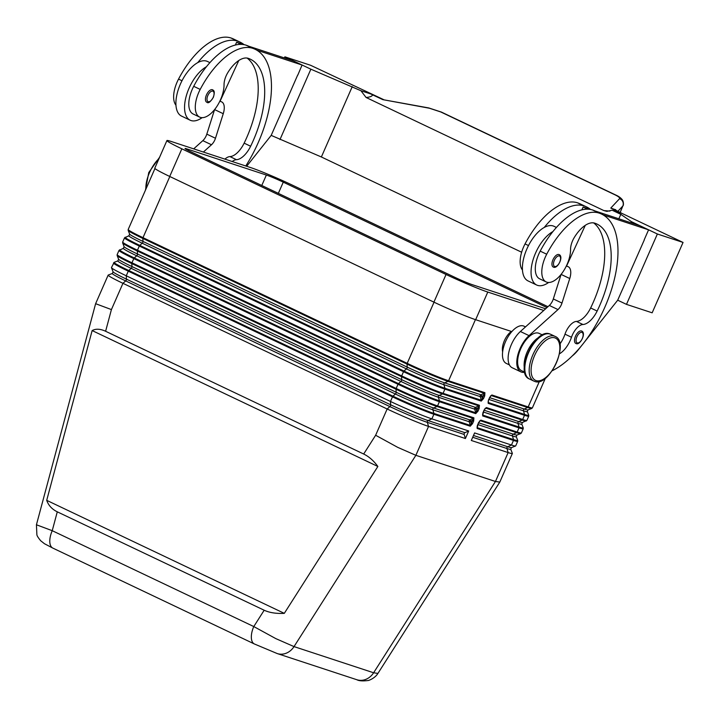 <?xml version="1.0" encoding="UTF-8"?>
<svg xmlns="http://www.w3.org/2000/svg" width="719" height="719" viewBox="0 0 719 719"><rect width="100%" height="100%" fill="white"/><g stroke="black" fill="none" stroke-linecap="round" stroke-linejoin="round"><path stroke-width="1.08" d="M512.359 453.473A32.984 1.78 -156.3 0 1 508.144 452.575L506.931 448.512A29.83 1.618 23.7 0 0 510.742 449.231L512.359 453.365A32.984 1.78 -156.3 0 1 512.359 453.473L499.804 482.081L377.924 673.415L373.619 672.768L294.026 646.597L275.853 638.634L253.78 626.555A16.492 8.062 115.4 0 0 251.353 637.96A16.492 8.062 115.4 0 0 254.4 643.981A16.492 8.062 115.4 0 0 254.418 643.99A16.492 8.062 115.4 0 0 254.499 644.026M52.873 548.13A16.492 8.062 -64.6 0 1 52.855 548.112A16.492 8.062 -64.6 0 1 49.809 542.09A16.492 8.062 -64.6 0 1 52.235 530.694L36.435 524.78L95.618 303.688L111.418 309.583L105.612 331.27L363.679 454.022C368.964 456.592 373.691 460.735 377.861 466.469L284.302 613.352C276.222 613.756 269.517 612.714 264.179 610.233L57.286 511.829C52.029 509.268 48.506 505.439 46.708 500.343L92.149 330.569C95.843 328.574 100.336 328.817 105.612 331.27M473.668 421.019L473.893 417.838L437.556 405.893A32.984 1.78 -156.3 0 1 396.169 388.467L398.011 384.27A1.096 0.539 -64.6 0 1 398.218 383.901A1.096 0.539 -64.6 0 1 398.47 383.613L134.264 257.941A1.096 0.539 115.4 0 0 134.004 258.229A1.096 0.539 115.4 0 0 133.797 258.606L398.011 384.27A32.984 1.78 23.7 0 0 439.399 401.696L437.556 405.893A1.096 0.962 108.2 0 1 436.999 406.487L473.327 418.422L473.237 419.087L470.271 425.378L433.943 413.434A32.661 1.771 -156.3 0 1 392.951 396.178A1.096 0.539 115.4 0 0 392.7 396.466A1.096 0.539 115.4 0 0 392.493 396.843A32.984 1.78 23.7 0 0 433.89 414.261L470.217 426.205L472.491 423.698L473.668 421.019L472.293 420.435L470.774 421.118L469.956 419.95A1.375 1.195 -71.8 0 0 469.183 421.729L470.271 425.378A1.096 0.962 -71.8 0 1 470.217 426.205M473.893 417.838A1.096 0.962 -71.8 0 1 473.327 418.422L469.956 419.95L433.629 408.006A1.375 1.195 108.2 0 0 432.847 409.785A29.83 1.618 -156.3 0 1 395.414 394.03L392.951 396.178L128.746 270.506A32.661 1.771 -156.3 0 1 114.177 262.327L111.463 267.585A32.984 1.78 23.7 0 0 111.472 267.693A32.984 1.78 23.7 0 0 126.256 275.781L390.471 401.454A32.984 1.78 23.7 0 0 431.858 418.871L433.89 414.261A1.096 0.962 -71.8 0 0 433.943 413.434L432.847 409.785L469.183 421.729L470.621 421.478L471.116 423.123L472.491 423.698M475.43 319.631L448.593 380.764A1.096 0.962 108.2 0 1 448.027 381.349L484.354 393.293L481.766 399.656L481.308 400.24L444.98 388.305A32.661 1.771 -156.3 0 1 403.988 371.049A1.096 0.539 115.4 0 0 403.727 371.337A1.096 0.539 115.4 0 0 403.521 371.705A32.984 1.78 23.7 0 0 444.917 389.132L443.075 393.329A1.096 0.962 108.2 0 1 442.509 393.913L478.845 405.858L478.755 406.514L475.789 412.805L439.462 400.869A32.661 1.771 -156.3 0 1 398.47 383.613L400.923 381.456L136.718 255.784A29.83 1.618 -156.3 0 1 123.407 248.316L119.003 250.41A32.984 1.78 23.7 0 0 133.797 258.606L131.954 262.794A1.096 0.539 115.4 0 0 131.829 263.19A1.096 0.539 115.4 0 0 131.793 263.558L396.007 389.231A32.661 1.771 23.7 0 0 436.999 406.487L433.629 408.006A29.83 1.618 -156.3 0 1 396.187 392.25L131.981 266.578A29.83 1.618 -156.3 0 1 118.608 259.262L117.898 260.88L114.177 262.327M478.566 408.212L477.802 407.871L476.293 408.554L475.475 407.385A1.375 1.195 -71.8 0 0 474.693 409.165L475.789 412.805A1.096 0.962 -71.8 0 1 475.735 413.641L478.009 411.133L479.187 408.446L478.566 408.212M475.735 413.641L439.399 401.696A1.096 0.962 -71.8 0 0 439.462 400.869L438.365 397.221L474.693 409.165L476.131 408.913L476.625 410.558L478.009 411.133M484.085 395.639L481.811 395.989L480.993 394.821A1.375 1.195 -71.8 0 0 480.211 396.6L481.308 400.24A1.096 0.962 -71.8 0 1 481.245 401.076L483.528 398.569L484.705 395.881L484.085 395.639M481.245 401.076L444.917 389.132A1.096 0.962 -71.8 0 0 444.98 388.305L443.884 384.656L480.211 396.6L481.649 396.349L482.143 397.984L483.528 398.569M479.447 421.127L480.265 420.705L516.593 432.649A32.661 1.771 23.7 0 0 520.682 433.602L521.374 432.955A32.984 1.78 -156.3 0 1 517.159 432.056L480.822 420.112L478.548 422.619L477.479 425.306M477.847 424.578L512.449 435.948A29.83 1.618 23.7 0 0 516.251 436.667L517.707 440.379A32.661 1.771 -156.3 0 1 513.537 439.597L477.209 427.652L478.548 422.619M484.957 408.554L485.774 408.14L522.111 420.076A1.096 0.962 -71.8 0 0 522.677 419.492L486.341 407.547L484.067 410.055L482.997 412.742M483.366 412.014L517.959 423.383A29.83 1.618 23.7 0 0 521.769 424.093L523.225 427.814A32.661 1.771 -156.3 0 1 519.055 427.032L482.728 415.088L484.067 410.055M490.475 395.989L491.293 395.576L527.62 407.511A32.661 1.771 23.7 0 0 531.718 408.473L532.402 407.817A32.984 1.78 -156.3 0 1 528.186 406.927A1.096 0.962 108.2 0 1 527.62 407.511L524.259 409.039A29.83 1.618 23.7 0 0 527.998 409.911L531.718 408.473M489.693 397.49L488.408 400.177L488.183 403.35L524.511 415.294A1.096 0.962 108.2 0 0 524.573 414.468L523.477 410.819A29.83 1.618 23.7 0 0 527.288 411.529L528.744 415.249A32.661 1.771 -156.3 0 1 524.573 414.468L488.246 402.523L488.516 400.168M276.941 653.463A16.492 14.362 108.2 0 0 277.192 653.553A16.492 14.362 108.2 0 0 277.228 653.562A16.492 14.362 108.2 0 0 285.659 653.418A16.492 14.362 108.2 0 0 294.026 646.597L415.87 455.316L397.697 447.344L375.633 435.256L363.679 454.022M559.472 353.802A19.242 9.401 115.4 0 0 571.488 337.256A13.742 6.714 -64.6 0 1 582.938 324.503A19.242 9.401 115.4 0 0 597.138 311.057A76.96 37.613 115.4 0 0 596.896 224.022A76.96 37.613 115.4 0 0 594.73 223.16A27.484 13.436 115.4 0 0 574.337 237.405A13.742 6.714 115.4 0 0 570.553 249.502A23.367 11.414 -64.6 0 1 565.637 267.396A23.367 11.414 -64.6 0 1 546.134 281.911A23.367 11.414 -64.6 0 1 546.701 254.22A65.016 31.771 -64.6 0 1 599.143 213.103A87.961 42.978 -64.6 0 1 601.623 214.1A87.961 42.978 -64.6 0 1 611.51 289.55A87.961 42.978 -64.6 0 1 552.156 370.779M524.735 372.181L521.464 370.627A20.617 10.075 -64.6 0 1 517.626 361.226A20.617 10.075 -64.6 0 1 525.616 340.473A20.617 10.075 -64.6 0 1 539.169 333.391L542.441 334.946M524.295 367.607A20.617 10.075 -64.6 0 1 524.124 364.317A20.617 10.075 -64.6 0 1 538.621 337.499M543.771 310.464L487.788 292.058A33.263 1.798 -156.3 0 1 446.05 274.487L181.844 148.824A33.263 1.798 -156.3 0 1 166.925 140.556L154.792 168.201A33.263 1.798 23.7 0 0 169.711 176.461L433.917 302.133A33.263 1.798 23.7 0 0 475.654 319.703L511.604 331.522A13.742 6.714 -64.6 0 1 512.314 331.073M502.635 351.861A13.742 6.714 -64.6 0 1 511.353 331.441M509.42 364.901L506.302 363.419A20.617 10.075 -64.6 0 1 502.473 354.018A20.617 10.075 -64.6 0 1 510.454 333.265A20.617 10.075 -64.6 0 1 524.007 326.183L525.508 326.893M548.651 282.468A30.234 14.775 -64.6 0 1 536.68 285.021A30.234 14.775 -64.6 0 1 535.547 253.079A30.234 14.775 -64.6 0 1 552.92 231.563A65.016 31.771 -64.6 0 1 592.645 210.011A87.961 42.978 -64.6 0 1 595.125 211.009L601.623 214.1M522.452 270.002A23.367 11.414 -64.6 0 1 525.041 243.921A65.016 31.771 -64.6 0 1 577.483 202.803L583.981 205.895A65.016 31.771 -64.6 0 0 544.256 227.447A30.234 14.775 115.4 0 0 526.883 248.954A30.234 14.775 115.4 0 0 528.025 280.904L536.68 285.021M552.956 259.757A6.875 3.361 -64.6 0 1 558.924 254.526A6.875 3.361 -64.6 0 1 559.121 254.598C564.038 256.638 557.405 269.31 553.504 267.126L553.217 267.01A6.875 3.361 -64.6 0 1 552.956 259.757M575.524 336.186A6.875 3.361 -64.6 0 1 581.491 330.965A6.875 3.361 -64.6 0 1 581.68 331.037C586.596 333.077 579.963 345.749 576.072 343.565L575.784 343.448A6.875 3.361 -64.6 0 1 575.524 336.186M175.948 105.19A23.367 11.414 -64.6 0 1 178.537 79.108A65.016 31.771 -64.6 0 1 230.988 37.99A87.961 42.978 -64.6 0 1 233.459 38.979L239.957 42.07A87.961 42.978 -64.6 0 1 244.118 44.677M232.219 161.532A13.742 6.714 -64.6 0 1 236.434 159.69A19.242 9.401 115.4 0 0 250.634 146.236A76.96 37.613 115.4 0 0 250.392 59.21A76.96 37.613 115.4 0 0 248.226 58.338A27.484 13.436 115.4 0 0 227.833 72.592A13.742 6.714 115.4 0 0 224.049 84.68A23.367 11.414 -64.6 0 1 219.133 102.583A23.367 11.414 -64.6 0 1 199.63 117.089A23.367 11.414 -64.6 0 1 200.197 89.408A65.016 31.771 -64.6 0 1 252.639 48.29A87.961 42.978 -64.6 0 1 255.119 49.278A87.961 42.978 -64.6 0 1 245.772 165.981M199.63 117.089L193.132 113.997A23.367 11.414 -64.6 0 1 193.699 86.316A65.016 31.771 -64.6 0 1 206.416 66.75A30.234 14.775 115.4 0 0 189.043 88.257A30.234 14.775 115.4 0 0 190.175 120.208A30.234 14.775 115.4 0 0 202.147 117.655M190.175 120.208L181.521 116.083A30.234 14.775 -64.6 0 1 180.379 84.141A30.234 14.775 -64.6 0 1 197.752 62.625A30.234 14.775 -64.6 0 1 207.494 61.475L209.912 62.625M212.42 89.713A6.875 3.361 -64.6 0 1 212.617 89.785C213.237 90.45 215.466 90.324 213.381 97.281C210.433 101.954 208.312 103.635 207 102.314L206.713 102.197A6.875 3.361 -64.6 0 1 206.452 94.935A6.875 3.361 -64.6 0 1 212.42 89.713M615.069 194.858A5.5 2.687 -64.6 0 1 615.689 194.984L441.403 112.083A5.5 2.687 115.4 0 0 441.394 112.083A5.5 2.687 115.4 0 0 440.765 111.957L615.069 194.858C618.574 196.584 620.075 197.851 619.571 198.669A5.5 5.357 43.1 0 1 622.852 205.985L620.155 212.5M609.91 211.098L603.87 210.577L606.926 211.377L612.139 210.218L621.962 213.453L610.782 208.07L615.266 209.651M615.662 210.038L615.617 209.606C614.556 209.571 616.794 210.892 622.348 213.57L683.05 242.438L652.16 312.81L626.483 304.371L657.373 233.999L631.39 221.641L620.803 214.343L612.139 210.218M617.702 300.191L626.483 304.371M246.662 166.269L271.189 135.388L321.375 156.976L521.643 252.234M383.604 99.608L310.563 65.267L284.886 56.828L310.869 69.186L360.929 90.729L370.743 93.955L382.823 99.635L429.468 108.245L440.765 111.957M623.005 205.742C623.634 205.562 623.777 201.401 622.007 199.388C620.497 197.617 618.385 196.152 615.689 194.993A5.5 2.687 -64.6 0 1 615.698 194.993A5.5 2.687 -64.6 0 1 615.797 195.038M429.468 108.245A5.5 3.119 100.5 0 0 428.749 107.94A5.5 3.119 100.5 0 1 428.749 107.94L382.823 99.635M603.87 210.577L366.079 97.469C369.863 97.191 372.074 96.301 372.703 94.818M620.91 212.878L618.502 212.312M360.929 90.729L366.079 97.469M618.852 218.792L620.803 214.343M321.375 156.976L352.265 86.613M279.979 139.558L310.869 69.186M284.391 57.933L284.886 56.828M271.189 135.388L297.675 75.064M248.54 46.151L293.415 60.899L302.079 65.025L256.656 50.096M630.896 222.755L631.39 221.641M644.296 239.93L617.693 300.209L583.756 342.927M683.05 242.438L657.373 233.999M603.16 214.909L648.583 229.837L644.17 239.894M581.752 345.453L578.148 349.991A27.484 13.436 -64.6 0 1 572.126 356.049M193.69 148.86L202.821 140.645A8.251 4.026 115.4 0 0 206.811 134.138L214.586 109.585A13.742 6.714 115.4 0 0 214.586 109.576M297.792 75.118L302.079 65.025M235.338 45.063L236.632 42.241L243.966 44.65M236.632 42.241L241.117 44.371M219.816 101.217L221.317 101.747A13.742 6.714 -64.6 0 1 221.704 101.9A13.742 6.714 -64.6 0 1 223.25 113.71L215.475 138.255A8.251 4.026 -64.6 0 1 211.485 144.762L203.387 152.051M238.789 60.522L220.041 101.325M224.912 159.124A13.742 6.714 -64.6 0 1 229.936 156.598A19.242 9.401 115.4 0 0 244.145 143.153A76.96 37.613 115.4 0 0 247.12 58.077M197.752 62.625A65.016 31.771 -64.6 0 1 237.477 41.082A87.961 42.978 -64.6 0 1 239.957 42.07M206.416 66.75A65.016 31.771 -64.6 0 1 246.141 45.198A87.961 42.978 -64.6 0 1 248.621 46.187L255.119 49.278M166.925 140.556A33.263 1.798 -156.3 0 1 171.176 141.463L250.769 167.626A33.263 1.798 -156.3 0 1 292.507 185.196L547.95 306.698M648.583 229.837L639.919 225.721L595.044 210.964M569.754 278.523L561.09 274.406A13.742 6.714 -64.6 0 1 561.09 274.406L553.315 298.951A8.251 4.026 -64.6 0 1 549.325 305.458L520.385 331.504A21.992 10.749 115.4 0 0 508.881 352.031A21.992 10.749 115.4 0 0 512.207 367.751L520.871 371.867A21.992 10.749 -64.6 0 1 517.545 356.148A21.992 10.749 -64.6 0 1 529.049 335.629L557.989 309.574A8.251 4.026 115.4 0 0 561.979 303.067L569.754 278.523A13.742 6.714 115.4 0 0 568.208 266.713A13.742 6.714 115.4 0 0 567.821 266.56L566.32 266.039M587.621 209.184L583.136 207.054L590.47 209.463M581.842 209.876L583.136 207.054M566.536 266.138L585.293 225.335M524.744 372.253A21.992 10.749 -64.6 0 1 520.871 371.867M559.894 344.068A19.242 9.401 115.4 0 0 564.99 334.164A13.742 6.714 -64.6 0 1 576.44 321.42A19.242 9.401 115.4 0 0 590.641 307.966A76.96 37.613 115.4 0 0 593.624 222.89M583.981 205.895A87.961 42.978 -64.6 0 1 586.461 206.883A87.961 42.978 -64.6 0 1 590.623 209.49M544.256 227.447A30.234 14.775 -64.6 0 1 553.998 226.296L556.416 227.447M546.134 281.911L539.636 278.819A23.367 11.414 -64.6 0 1 540.203 251.129A65.016 31.771 -64.6 0 1 552.92 231.563M577.483 202.803A87.961 42.978 -64.6 0 1 579.963 203.792L586.461 206.883M111.418 309.583L122.949 283.313L125.69 280.922A29.83 1.618 -156.3 0 1 112.38 273.445L108.236 275.053A32.984 1.78 -156.3 0 0 108.156 275.125A32.984 1.78 -156.3 0 0 122.949 283.313L387.155 408.985A32.984 1.78 -156.3 0 0 428.551 426.412L427.338 422.35A1.375 1.195 108.2 0 1 428.111 420.579L431.858 418.871L468.707 430.987L465.4 438.527L428.551 426.412L415.87 455.316L495.463 481.478L373.619 672.768A16.492 14.362 108.2 0 1 365.261 679.581A16.492 14.362 108.2 0 1 356.831 679.725A16.492 14.362 108.2 0 1 356.786 679.716C358.979 680.929 362.736 681.199 368.038 680.516C368.712 680.659 375.273 678.035 377.942 673.352M499.804 482.081L495.463 481.478L508.144 452.575L471.305 440.468L474.612 432.928L511.461 445.034A32.984 1.78 23.7 0 0 515.586 446.005A32.984 1.78 23.7 0 0 515.676 445.933L517.698 441.322A32.984 1.78 23.7 0 1 513.483 440.423L511.461 445.034L507.713 446.742A29.83 1.618 23.7 0 0 511.452 447.613L515.586 446.005M284.302 613.352L46.708 500.343M377.861 466.469L92.149 330.569M488.408 400.177L491.032 395.621M484.175 410.055L485.514 408.185M465.4 438.527L464.177 434.465A1.375 1.195 108.2 0 1 464.959 432.685L468.707 430.987M545.631 308.784L472.194 284.643A13.472 0.728 -156.3 0 1 455.298 277.534L191.083 151.862A13.472 0.728 -156.3 0 1 185.044 148.509A13.472 0.728 -156.3 0 1 186.769 148.878L266.363 175.041A13.472 0.728 -156.3 0 1 283.268 182.159L546.961 307.588M124.117 246.698L122.67 242.986A32.661 1.771 23.7 0 0 137.311 250.994A1.096 0.539 -64.6 0 1 137.347 250.625A1.096 0.539 -64.6 0 1 137.473 250.23L139.315 246.033A1.096 0.539 115.4 0 1 139.522 245.664A1.096 0.539 115.4 0 1 139.774 245.377L403.988 371.049L406.442 368.892A1.375 0.674 115.4 0 0 407.026 368.065A1.375 0.674 115.4 0 0 407.224 367.112L143.018 241.449A29.83 1.618 -156.3 0 1 129.636 234.133L128.926 235.751L124.522 237.845A32.984 1.78 23.7 0 0 139.315 246.033L403.521 371.705L401.687 375.902A1.096 0.539 115.4 0 0 401.553 376.298A1.096 0.539 115.4 0 0 401.526 376.657A32.661 1.771 23.7 0 0 442.509 393.913L439.147 395.441A29.83 1.618 -156.3 0 1 401.705 379.686L137.5 254.014A29.83 1.618 -156.3 0 1 124.117 246.698L123.407 248.316M484.705 395.881L484.921 392.7A1.096 0.962 -71.8 0 1 484.354 393.293L480.993 394.821L444.666 382.876A29.83 1.618 -156.3 0 1 407.224 367.112L407.035 364.093A32.661 1.771 23.7 0 0 448.027 381.349L444.666 382.876A1.375 1.195 108.2 0 0 443.884 384.656A29.83 1.618 -156.3 0 1 406.442 368.892L142.236 243.22A29.83 1.618 -156.3 0 1 128.926 235.751M125.205 237.189A32.661 1.771 -156.3 0 0 139.774 245.377L142.236 243.22A1.375 0.674 115.4 0 0 142.811 242.393A1.375 0.674 115.4 0 0 143.018 241.449L142.829 238.42L407.035 364.093A1.096 0.539 115.4 0 1 407.071 363.733A1.096 0.539 115.4 0 1 407.197 363.338L142.991 237.665A1.096 0.539 115.4 0 0 142.856 238.061A1.096 0.539 115.4 0 0 142.829 238.42A32.661 1.771 23.7 0 1 128.18 230.413L128.198 229.469A32.984 1.78 -156.3 0 0 142.991 237.665L169.828 176.523M479.187 408.446L479.411 405.264A1.096 0.962 -71.8 0 1 478.845 405.858L475.475 407.385L439.147 395.441A1.375 1.195 108.2 0 0 438.365 397.221A29.83 1.618 -156.3 0 1 400.923 381.456A1.375 0.674 115.4 0 0 401.508 380.63A1.375 0.674 115.4 0 0 401.705 379.686L401.526 376.657L137.311 250.994L137.5 254.014A1.375 0.674 115.4 0 1 137.293 254.957A1.375 0.674 115.4 0 1 136.718 255.784L134.264 257.941A32.661 1.771 -156.3 0 1 119.696 249.754M113.485 262.974A32.984 1.78 23.7 0 0 128.288 271.171A1.096 0.539 115.4 0 1 128.494 270.793A1.096 0.539 115.4 0 1 128.746 270.506L131.2 268.358L395.414 394.03A1.375 0.674 115.4 0 0 395.989 393.203A1.375 0.674 115.4 0 0 396.187 392.25L396.007 389.231A1.096 0.539 115.4 0 1 396.034 388.862A1.096 0.539 115.4 0 1 396.169 388.467L131.954 262.794A32.984 1.78 -156.3 0 1 117.161 254.598L117.152 255.551A32.661 1.771 23.7 0 0 131.793 263.558L131.981 266.578A1.375 0.674 115.4 0 1 131.784 267.531A1.375 0.674 115.4 0 1 131.2 268.358A29.83 1.618 -156.3 0 1 117.898 260.88M375.633 435.256L387.155 408.985L389.896 406.594A1.375 0.674 115.4 0 0 390.471 405.768A1.375 0.674 115.4 0 0 390.678 404.815L126.463 279.143A29.83 1.618 -156.3 0 1 113.09 271.827L112.38 273.445M464.959 432.685L428.111 420.579A29.83 1.618 -156.3 0 1 390.678 404.815L390.471 401.454L392.493 396.843L128.288 271.171L126.256 275.781L126.463 279.143A1.375 0.674 115.4 0 1 126.265 280.095A1.375 0.674 115.4 0 1 125.69 280.922L389.896 406.594A29.83 1.618 -156.3 0 0 427.338 422.35L464.177 434.465M488.875 399.44L523.477 410.819A1.375 1.195 108.2 0 1 524.259 409.039L489.657 397.67M482.889 412.742L482.665 415.924L519.001 427.859A1.096 0.962 108.2 0 0 519.055 427.032L517.959 423.383A1.375 1.195 108.2 0 1 518.741 421.604A29.83 1.618 23.7 0 0 522.479 422.475L526.892 420.39A32.984 1.78 -156.3 0 1 522.677 419.492L524.511 415.294A32.984 1.78 23.7 0 0 528.726 416.193L526.892 420.39M477.371 425.306L477.155 428.488L513.483 440.423A1.096 0.962 108.2 0 0 513.537 439.597L512.449 435.948A1.375 1.195 108.2 0 1 513.231 434.168L516.593 432.649A1.096 0.962 108.2 0 0 517.159 432.056L519.001 427.859A32.984 1.78 23.7 0 0 523.216 428.758L521.374 432.955M472.707 437.269L506.931 448.512A1.375 1.195 108.2 0 1 507.713 446.742L473.488 435.489M264.179 610.233L253.78 626.555L52.235 530.694L57.286 511.829M479.798 420.912L480.265 420.705A1.096 0.962 108.2 0 0 480.822 420.112M477.155 428.488A1.096 0.962 108.2 0 0 477.209 427.652L477.021 427.041M485.316 408.347L485.774 408.14A1.096 0.962 108.2 0 0 486.341 407.547M482.665 415.924A1.096 0.962 108.2 0 0 482.728 415.088L482.539 414.468M490.834 395.783L491.293 395.576A1.096 0.962 108.2 0 0 491.859 394.983L489.585 397.49M488.183 403.35A1.096 0.962 108.2 0 0 488.246 402.523L488.057 401.903M529.436 378.985A24.743 12.088 -64.6 0 1 528.816 352.148A24.743 12.088 -64.6 0 1 549.99 334.029A24.743 12.088 -64.6 0 1 550.682 334.308L555.014 336.366A24.743 12.088 -64.6 0 0 554.322 336.088A24.743 12.088 -64.6 0 0 533.147 354.206A24.743 12.088 -64.6 0 0 533.768 381.043L529.436 378.985C514.274 373.44 535.197 327.603 549.864 333.976L550.682 334.308M534.46 381.322A24.743 12.088 -64.6 0 1 533.768 381.043L534.585 381.376C549.262 387.748 570.185 341.911 555.014 336.366M536.095 380.585A23.367 11.414 -64.6 0 1 534.559 355.635A23.367 11.414 -64.6 0 1 554.852 337.858A23.367 11.414 -64.6 0 1 556.389 362.807A23.367 11.414 -64.6 0 1 536.095 380.585M554.34 260.332A5.77 2.822 115.4 0 0 554.717 266.497A5.77 2.822 115.4 0 0 559.733 262.102A5.77 2.822 115.4 0 0 559.346 255.946A5.77 2.822 115.4 0 0 554.34 260.332M576.899 336.771A5.77 2.822 115.4 0 0 577.285 342.936A5.77 2.822 115.4 0 0 582.291 338.541A5.77 2.822 115.4 0 0 581.914 332.376A5.77 2.822 115.4 0 0 576.899 336.771M181.997 80.753L178.537 79.108M200.197 89.408L193.699 86.316M208.213 101.685A5.77 2.822 115.4 0 0 213.228 97.29A5.77 2.822 115.4 0 0 212.851 91.124A5.77 2.822 115.4 0 0 207.836 95.519A5.77 2.822 115.4 0 0 208.213 101.685M617.864 211.332L622.852 205.985L620.111 212.482M619.571 198.669L610.782 208.07M214.586 109.585L223.25 113.71M206.811 134.138L215.475 138.255M202.821 140.645L211.485 144.762M236.434 159.69L229.936 156.598M250.634 146.236L244.145 143.153M252.639 48.29L246.141 45.198M237.477 41.082L230.988 37.99M145.858 189.232A24.743 12.088 -64.6 0 1 159.052 158.495M561.979 303.067L553.315 298.951M557.989 309.574L549.325 305.458M529.049 335.629L520.385 331.504M525.041 243.921L528.501 245.565M564.99 334.164L571.488 337.256M576.44 321.42L582.938 324.503M590.641 307.966L597.138 311.057M540.203 251.129L546.701 254.22M592.645 210.011L599.143 213.103M487.788 292.058L475.654 319.703M539.385 381.412L528.186 406.927L491.859 394.983M484.921 392.7L448.593 380.764A32.984 1.78 -156.3 0 1 407.197 363.338L434.042 302.196M479.411 405.264L443.075 393.329A32.984 1.78 -156.3 0 1 401.687 375.902L137.473 250.23A32.984 1.78 -156.3 0 1 122.679 242.033L122.67 242.986M484.139 410.234L518.741 421.604L522.111 420.076A32.661 1.771 23.7 0 0 526.2 421.037M478.629 422.799L513.231 434.168A29.83 1.618 23.7 0 0 516.961 435.049L520.682 433.602M283.268 182.159L278.343 193.366M266.363 175.041L261.779 185.484M186.769 148.878L186.482 149.534M181.844 148.824L169.711 176.461M446.05 274.487L433.917 302.133M527.288 411.529L527.998 409.911M521.769 424.093L522.479 422.475M516.251 436.667L516.961 435.049M510.742 449.231L511.452 447.613M277.228 653.562L356.831 679.725M428.749 107.94L441.394 112.083M145.454 190.149L148.761 172.56L159.591 157.272M254.418 643.99L277.192 653.544M528.744 415.249L528.726 416.193M545.406 378.194L532.402 407.817M523.225 427.814L523.216 428.758M480.004 420.75L478.692 422.646M517.707 440.379L517.698 441.322M113.09 271.827L111.472 267.693M118.608 259.262L117.152 255.551M124.522 237.845L122.679 242.033M119.003 250.41L117.161 254.598M129.636 234.133L128.18 230.413M154.945 168.525L128.198 229.469M52.873 548.121L44.488 543.744L40.713 540.769C38.296 537.857 37.02 535.853 36.885 534.756L36.435 524.78M254.4 643.981L52.855 548.112M108.156 275.125L95.618 303.688"/></g></svg>

